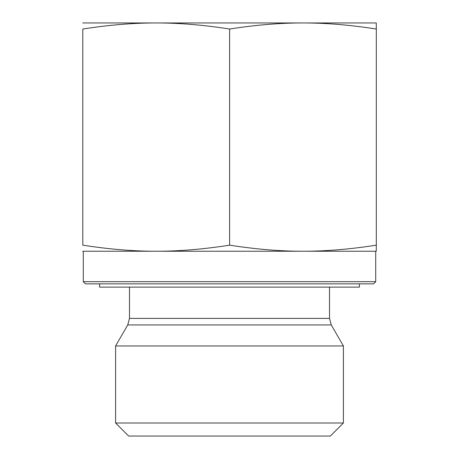 <?xml version="1.0" encoding="UTF-8"?>
<svg xmlns="http://www.w3.org/2000/svg" width="459" height="459" viewBox="0 0 459 459"><rect width="100%" height="100%" fill="white"/><g stroke="black" fill="none" stroke-linecap="round" stroke-linejoin="round"><path stroke-width="0.69" d="M82.74 22.95L156.209 22.95C133.299 22.927 108.829 24.952 82.798 29.032L82.798 245.158C108.829 249.237 133.299 251.268 156.209 251.239C179.125 251.268 203.589 249.237 229.62 245.158C255.623 249.237 280.076 251.268 302.969 251.239C325.861 251.268 350.315 249.237 376.317 245.158L376.26 251.239L82.74 251.239M302.969 22.95C280.076 22.927 255.623 24.952 229.62 29.032C203.589 24.952 179.125 22.927 156.209 22.95L376.26 22.95L376.317 29.032C350.315 24.952 325.861 22.927 302.969 22.95M229.62 29.032L229.62 245.158M376.317 29.032L376.317 245.158M82.798 29.032L82.798 245.158M115.599 423.003L128.646 436.05L330.354 436.05L343.401 423.003L115.599 423.003L115.599 345.96L343.401 345.96L331.26 324.932L127.74 324.932L115.599 345.96M375.714 281.683L83.286 281.683L85.46 283.857L373.54 283.857L375.714 281.683L375.714 251.239L302.969 251.239M156.209 251.239L83.286 251.239L83.286 281.683M99.592 283.857L99.592 287.116L359.408 287.116L359.408 283.857M329.516 287.116L329.516 318.408L129.484 318.408L127.74 324.932M129.484 287.116L129.484 318.408M329.516 318.408L331.26 324.932M343.401 423.003L343.401 345.96"/></g></svg>
